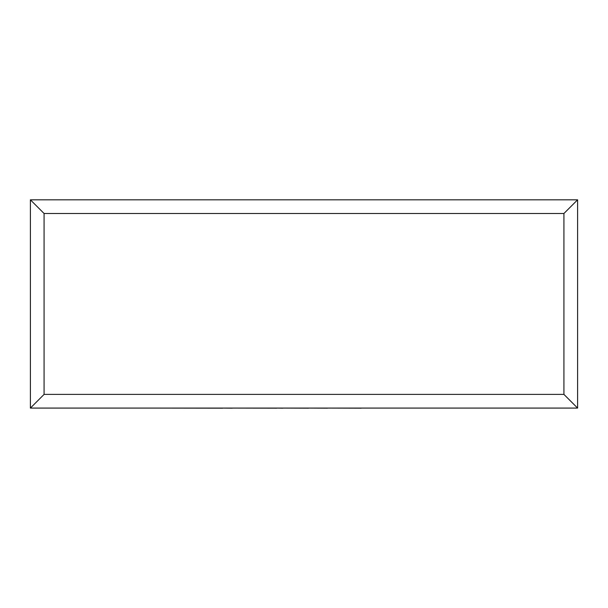 <?xml version="1.0" encoding="UTF-8"?>
<svg xmlns="http://www.w3.org/2000/svg" width="608" height="608" viewBox="0 0 608 608"><rect width="100%" height="100%" fill="white"/><g stroke="black" fill="none" stroke-linecap="round" stroke-linejoin="round"><path stroke-width="0.91" d="M30.4 408.082L30.4 199.819L577.6 199.819L577.6 408.082L30.4 408.082L44.08 394.394L563.92 394.394L577.6 408.082M30.4 199.819L44.08 213.499L44.08 394.394M577.6 199.819L563.92 213.499L44.08 213.499M361.198 408.082L457.976 408.082M361.198 408.181L327.492 408.082M327.492 408.181L308.446 408.082M308.446 408.181L282.773 408.082M282.773 408.181L276.762 408.082M276.762 408.181L232.226 408.082M232.226 408.181L222.726 408.082M222.726 408.181L150.146 408.082M563.92 394.394L563.92 213.499"/></g></svg>
